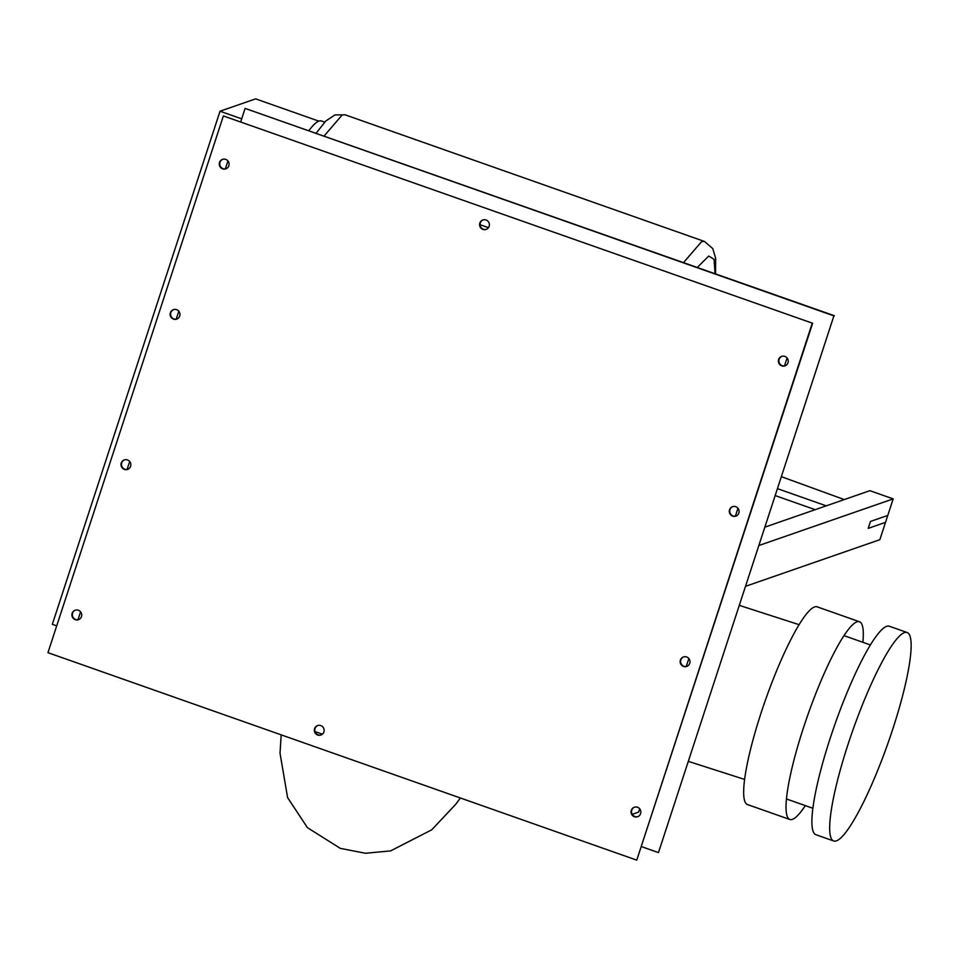 <?xml version="1.0" encoding="UTF-8"?>
<svg xmlns="http://www.w3.org/2000/svg" width="959" height="959" viewBox="0 0 959 959"><rect width="100%" height="100%" fill="white"/><g stroke="black" fill="none" stroke-linecap="round" stroke-linejoin="round"><path stroke-width="1.44" d="M697.313 267.429L708.701 256.053L714.059 259.29L715.03 273.675M308.978 130.58A104.819 17.765 -70.6 0 1 318.939 121.098A104.819 17.765 -70.6 0 1 321.493 121.002L324.693 122.129M309.289 130.16L308.522 130.424M241.692 118.844L220.031 111.22L255.621 98.861L318.844 121.134M220.031 111.22L52.325 624.321L56.713 625.867M815.174 509.673L775.531 495.707M870.484 521.432L868.219 528.373L885.505 522.367L887.77 515.427L870.484 521.432M777.797 488.766L826.226 505.837M844.256 499.579L781.705 476.803M759.3 545.371L893.177 498.896L879.847 539.689L745.97 586.165M765.306 526.994L869.873 490.684L893.177 498.896M862.872 642.278A104.819 17.765 109.4 0 0 859.492 621.756A104.819 17.765 109.4 0 0 856.938 621.864A104.819 17.765 109.4 0 0 805.608 721.36A104.819 17.765 109.4 0 0 789.82 819.477A104.819 17.765 109.4 0 0 792.374 819.37A104.819 17.765 109.4 0 0 805.32 805.608M789.82 819.477L747.457 804.553A104.819 17.765 -70.6 0 1 763.244 706.435A104.819 17.765 -70.6 0 1 814.575 606.939A104.819 17.765 -70.6 0 1 817.128 606.831L859.492 621.756M836.368 840.863A110.513 18.724 109.4 0 0 890.491 735.961A110.513 18.724 109.4 0 0 907.13 632.508A110.513 18.724 109.4 0 0 904.433 632.616A110.513 18.724 109.4 0 0 850.321 737.519A110.513 18.724 109.4 0 0 833.671 840.971A110.513 18.724 109.4 0 0 836.368 840.863M833.671 840.971L815.893 834.702A110.513 18.724 -70.6 0 1 832.532 731.249A110.513 18.724 -70.6 0 1 886.643 626.347A110.513 18.724 -70.6 0 1 889.341 626.239L907.13 632.508M482.94 229.429A5.011 4.891 70.9 0 1 482.845 219.971A5.011 4.891 70.9 0 1 489.39 224.73A5.011 4.891 70.9 0 1 482.94 229.429M483.072 219.899A5.011 4.891 -109.1 0 0 483.396 229.273A5.011 4.891 -109.1 0 0 486.357 229.357M317.681 735.026A5.011 4.891 70.9 0 1 317.585 725.567A5.011 4.891 70.9 0 1 324.142 730.326A5.011 4.891 70.9 0 1 317.681 735.026M317.825 725.495A5.011 4.891 -109.1 0 0 318.148 734.87A5.011 4.891 -109.1 0 0 321.109 734.954M781.765 365.858A5.011 4.891 70.9 0 1 781.669 356.4A5.011 4.891 70.9 0 1 788.226 361.147A5.011 4.891 70.9 0 1 781.765 365.858M781.909 356.328A5.011 4.891 -109.1 0 0 782.232 365.691A5.011 4.891 -109.1 0 0 785.193 365.787M732.652 516.134A5.011 4.891 70.9 0 1 732.556 506.676A5.011 4.891 70.9 0 1 739.101 511.435A5.011 4.891 70.9 0 1 732.652 516.134M732.784 506.604A5.011 4.891 -109.1 0 0 733.108 515.978A5.011 4.891 -109.1 0 0 736.068 516.062M683.527 666.421A5.011 4.891 70.9 0 1 683.431 656.963A5.011 4.891 70.9 0 1 689.989 661.722A5.011 4.891 70.9 0 1 683.527 666.421M683.659 656.891A5.011 4.891 -109.1 0 0 683.995 666.265A5.011 4.891 -109.1 0 0 686.944 666.349M634.414 816.708A5.011 4.891 70.9 0 1 634.307 807.25A5.011 4.891 70.9 0 1 640.864 811.997A5.011 4.891 70.9 0 1 634.414 816.708M634.546 807.166A5.011 4.891 -109.1 0 0 634.87 816.541A5.011 4.891 -109.1 0 0 637.831 816.624M75.27 619.682A5.011 4.891 70.9 0 1 75.162 610.224A5.011 4.891 70.9 0 1 81.719 614.971A5.011 4.891 70.9 0 1 75.27 619.682M75.401 610.14A5.011 4.891 -109.1 0 0 75.725 619.514A5.011 4.891 -109.1 0 0 78.686 619.598M124.382 469.395A5.011 4.891 70.9 0 1 124.286 459.936A5.011 4.891 70.9 0 1 130.844 464.695A5.011 4.891 70.9 0 1 124.382 469.395M124.514 459.864A5.011 4.891 -109.1 0 0 124.85 469.239A5.011 4.891 -109.1 0 0 127.799 469.323M173.507 319.107A5.011 4.891 70.9 0 1 173.411 309.649A5.011 4.891 70.9 0 1 179.956 314.408A5.011 4.891 70.9 0 1 173.507 319.107M173.639 309.577A5.011 4.891 -109.1 0 0 173.963 318.951A5.011 4.891 -109.1 0 0 176.924 319.035M222.62 168.832A5.011 4.891 70.9 0 1 222.524 159.374A5.011 4.891 70.9 0 1 229.081 164.121A5.011 4.891 70.9 0 1 222.62 168.832M222.764 159.302A5.011 4.891 -109.1 0 0 223.087 168.664A5.011 4.891 -109.1 0 0 226.048 168.76M787.075 357.971L784.474 365.93M737.951 508.258L735.349 516.218M688.838 658.533L686.236 666.493M639.713 808.821L638.646 812.093L632.209 814.335M480.039 224.706L488.479 227.679M812.633 323.255L223.375 115.943L47.95 652.671L636.752 860.139L812.633 323.255L223.375 115.943M77.967 619.754L80.568 611.794M127.091 469.466L129.693 461.507M176.204 319.191L178.806 311.231M225.329 168.904L227.93 160.944M240.745 121.745L245.096 108.403L833.898 315.883L658.473 852.599L641.571 846.641M322.392 734.174L315.008 731.573M658.473 852.599L833.898 315.883M636.752 860.139L812.177 323.423M245.096 108.403L834.366 315.715M683.575 262.586L701.628 241.584L704.517 241.464L712.801 248.645L715.678 258.415L715.558 273.854M324.166 135.938L342.219 114.936L345.108 114.816L704.517 241.476M345.108 114.828L334.967 114.912L325.784 121.014L316.194 133.133M460.38 797.996L455.681 804.349L431.742 829.811L390.613 850.885L365.523 853.27L340.289 848.355L307.431 827.653L287.604 797.612L280.016 753.211L281.179 734.846M799.111 624.681L739.653 605.477M744.604 779.427L688.67 761.47M843.992 635.625L870.412 644.939M786.44 798.955L812.86 808.269"/></g></svg>
